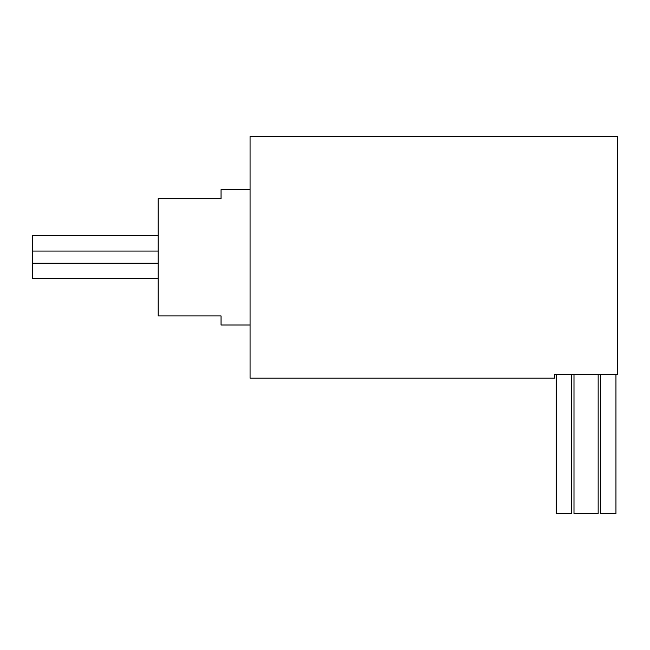 <?xml version="1.0" encoding="UTF-8"?>
<svg xmlns="http://www.w3.org/2000/svg" width="650" height="650" viewBox="0 0 650 650"><rect width="100%" height="100%" fill="white"/><g stroke="black" fill="none" stroke-linecap="round" stroke-linejoin="round"><path stroke-width="0.97" d="M571.667 513.557L571.667 374.343L571.667 513.557L556.197 513.557L556.197 374.343L556.197 513.557M615.948 374.343L615.948 513.557L600.478 513.557L600.478 374.343M598.163 374.343L598.163 513.557L573.991 513.557L573.991 374.343M158.202 278.696L32.5 278.696L32.5 263.226L158.202 263.226M32.5 263.226L32.5 235.609L158.202 235.609M32.5 251.079L158.202 251.079M617.5 136.443L617.5 374.343L554.645 374.343L554.645 378.178L250.063 378.178L250.063 136.443L617.5 136.443M554.645 378.178L554.645 374.343M250.063 189.629L221.057 189.629L221.057 198.697L221.057 189.629M221.057 198.697L158.202 198.697L158.202 315.933L221.057 315.933L221.057 325L221.057 315.933M250.063 325L221.057 325"/></g></svg>
